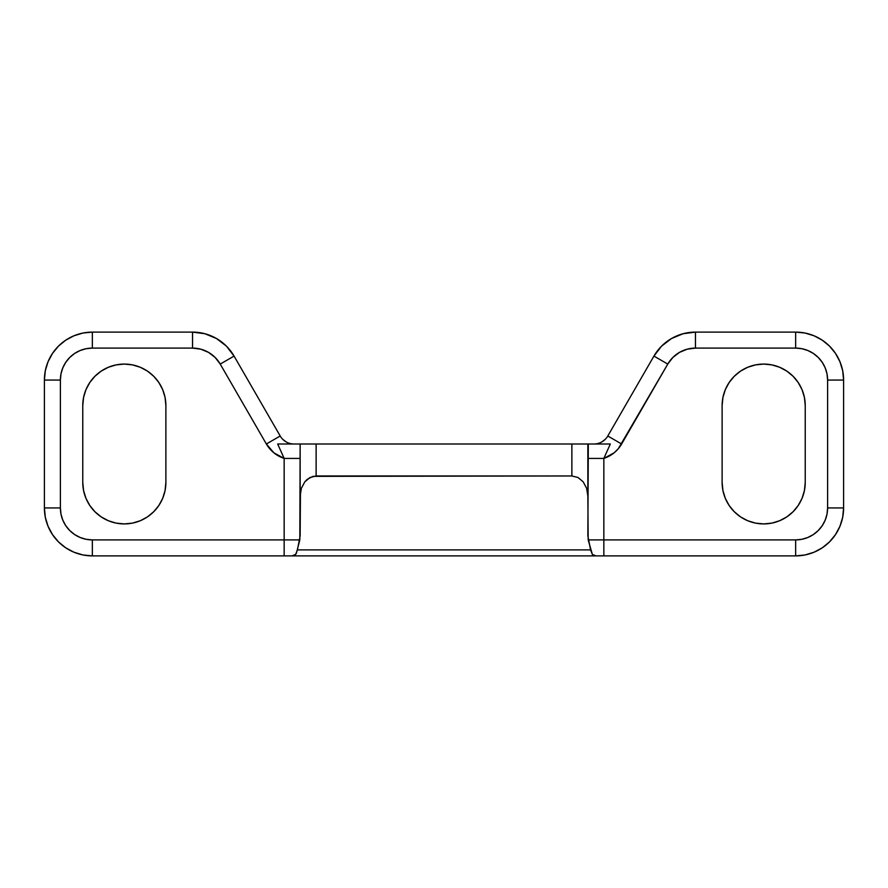 <?xml version="1.0" encoding="UTF-8"?>
<svg xmlns="http://www.w3.org/2000/svg" width="888" height="888" viewBox="0 0 888 888"><rect width="100%" height="100%" fill="white"/><g stroke="black" fill="none" stroke-linecap="round" stroke-linejoin="round"><path stroke-width="1.33" d="M763.68 364.08A41.558 41.558 0 0 1 805.238 405.638L805.238 482.362L804.439 490.465L802.075 498.268L798.234 505.45L793.062 511.743L786.768 516.916L779.586 520.757L771.783 523.121L763.68 523.92L755.577 523.121L747.774 520.757L740.592 516.916L734.298 511.743L729.126 505.45L725.285 498.268L722.921 490.465L722.122 482.362L722.122 405.638L722.921 397.535L725.285 389.732L729.126 382.55L734.298 376.257L740.592 371.084L747.774 367.244L755.577 364.879L763.68 364.08L771.783 364.879L779.586 367.244L786.768 371.084L793.062 376.257L798.234 382.55L802.075 389.732L804.439 397.535L805.238 405.638L805.238 482.362A41.558 41.558 0 0 1 763.68 523.92A41.558 41.558 0 0 1 722.122 482.362L722.122 405.638A41.558 41.558 0 0 1 763.68 364.08M124.32 364.08A41.558 41.558 0 0 1 165.878 405.638L165.878 482.362L165.079 490.465L162.715 498.268L158.874 505.45L153.702 511.743L147.408 516.916L140.226 520.757L132.423 523.121L124.32 523.92L116.217 523.121L108.414 520.757L101.232 516.916L94.938 511.743L89.766 505.45L85.925 498.268L83.561 490.465L82.762 482.362L82.762 405.638L83.561 397.535L85.925 389.732L89.766 382.55L94.938 376.257L101.232 371.084L108.414 367.244L116.217 364.879L124.32 364.08L132.423 364.879L140.226 367.244L147.408 371.084L153.702 376.257L158.874 382.55L162.715 389.732L165.079 397.535L165.878 405.638L165.878 482.362A41.558 41.558 0 0 1 124.32 523.92A41.558 41.558 0 0 1 82.762 482.362L82.762 405.638A41.558 41.558 0 0 1 124.32 364.08M92.352 555.888L92.352 539.904L284.16 539.904L284.16 458.419L273.926 452.858L266.367 444L220.224 364.08L215.14 357.464L208.525 352.381L200.81 349.184L192.541 348.096L92.352 348.096L86.114 348.707L80.12 350.527L74.592 353.48L69.752 357.464L65.768 362.304L62.815 367.832L60.995 373.826L60.384 380.064L60.384 507.936L60.995 514.174L62.815 520.168L65.768 525.696L69.752 530.536L74.592 534.521L80.12 537.473L86.114 539.294L92.352 539.904L92.352 555.888L284.16 555.888L284.16 539.904L92.352 539.904A31.968 31.968 0 0 1 60.384 507.936L60.384 380.064A31.968 31.968 0 0 1 92.352 348.096L192.541 348.096A31.968 31.968 0 0 1 220.224 364.08L266.367 444A31.968 31.968 0 0 0 284.16 458.419L277.667 444L294.05 444A15.984 15.984 0 0 1 280.208 436.008L234.066 356.088L226.451 346.154L216.517 338.539L204.95 333.744L192.541 332.112A47.952 47.952 0 0 1 234.066 356.088L220.224 364.08L234.066 356.088A47.952 47.952 0 0 0 192.541 332.112L92.352 332.112L82.995 333.033L74.004 335.764L65.712 340.193L58.442 346.154L52.481 353.424L48.052 361.716L45.321 370.707L44.4 380.064A47.952 47.952 0 0 1 92.352 332.112L92.352 348.096L92.352 332.112A47.952 47.952 0 0 0 44.4 380.064L44.4 507.936L45.321 517.293L48.052 526.284L52.481 534.576L58.442 541.846L65.712 547.807L74.004 552.236L82.995 554.967L92.352 555.888A47.952 47.952 0 0 1 44.4 507.936L60.384 507.936L44.4 507.936A47.952 47.952 0 0 0 92.352 555.888L795.648 555.888L805.005 554.967L813.996 552.236L822.288 547.807L829.559 541.846L835.519 534.576L839.948 526.284L842.679 517.293L843.6 507.936A47.952 47.952 0 0 1 795.648 555.888L795.648 539.904L801.886 539.294L807.88 537.473L813.408 534.521L818.248 530.536L822.233 525.696L825.185 520.168L827.005 514.174L827.616 507.936L827.616 380.064L827.005 373.826L825.185 367.832L822.233 362.304L818.248 357.464L813.408 353.48L807.88 350.527L801.886 348.707L795.648 348.096L695.459 348.096L687.19 349.184L679.475 352.381L672.86 357.464L667.776 364.08L618.259 448.773L614.074 452.858L603.84 458.419L603.84 539.904L795.648 539.904L603.84 539.904L603.84 555.888L795.648 555.888A47.952 47.952 0 0 0 843.6 507.936L843.6 380.064L842.679 370.707L839.948 361.716L835.519 353.424L829.559 346.154L822.288 340.193L813.996 335.764L805.005 333.033L795.648 332.112A47.952 47.952 0 0 1 843.6 380.064A47.952 47.952 0 0 0 795.648 332.112L695.459 332.112L683.05 333.744L671.483 338.539L661.549 346.154L653.934 356.088A47.952 47.952 0 0 1 695.459 332.112A47.952 47.952 0 0 0 653.934 356.088L607.792 436.008A15.984 15.984 0 0 1 593.95 444L610.334 444L588.311 444L610.334 444L603.84 458.419A31.968 31.968 0 0 0 621.633 444L607.792 436.008A15.984 15.984 0 0 1 593.95 444M605.25 439.316L601.942 441.858M286.058 441.858L282.75 439.316M588.311 444L587.856 535.908L590.576 549.894L297.425 549.894L300.144 535.908L300.455 492.052L301.365 488.3L304.828 481.818L307.248 479.331L313.009 476.357L571.872 475.968L316.128 475.968L316.128 444L571.872 444L571.872 475.968L577.988 477.489L583.172 481.818L586.635 488.3L587.856 495.948L587.856 444L284.371 444M285.858 444L288.023 444M289.599 444L290.287 444M294.05 444A15.984 15.984 0 0 1 280.208 436.008L266.367 444L280.208 436.008L234.066 356.088M192.541 332.112L192.541 348.096L192.541 332.112L92.352 332.112M597.713 444L598.401 444M599.999 444L602.108 444M603.718 444L606.282 444M606.926 444L610.334 444L603.84 458.419L587.856 458.419L603.84 458.419L603.84 539.904L588.178 539.904L587.856 495.948L586.635 488.3L583.172 481.818L577.988 477.489L571.872 475.968L571.872 444L587.856 444M653.934 356.088L607.792 436.008L621.633 444L667.776 364.08L653.934 356.088L667.776 364.08A31.968 31.968 0 0 1 695.459 348.096L695.459 332.112L695.459 348.096L795.648 348.096L795.648 332.112L695.459 332.112M44.4 380.064L60.384 380.064L44.4 380.064L44.4 507.936M795.648 332.112L795.648 348.096A31.968 31.968 0 0 1 827.616 380.064L843.6 380.064L827.616 380.064L827.616 507.936L843.6 507.936L843.6 380.064M843.6 507.936L827.616 507.936A31.968 31.968 0 0 1 795.648 539.904L795.648 555.888M592.374 554.467L590.576 549.894L297.425 549.894L295.615 554.467L291.952 555.888L596.048 555.888L592.374 554.467L588.178 539.904L603.84 539.904L603.84 555.888L596.048 555.888L592.374 554.467M300.144 444L299.822 539.904L284.16 539.904L284.16 458.419L277.667 444L300.144 444L300.144 495.948L301.365 488.3L304.828 481.818L310.012 477.489L316.128 475.968L316.128 444L300.144 444M300.144 458.419L284.16 458.419L300.144 458.419M291.952 555.888L284.16 555.888L284.16 539.904L299.822 539.904L296.359 553.346L294.55 555.344L291.952 555.888"/></g></svg>
